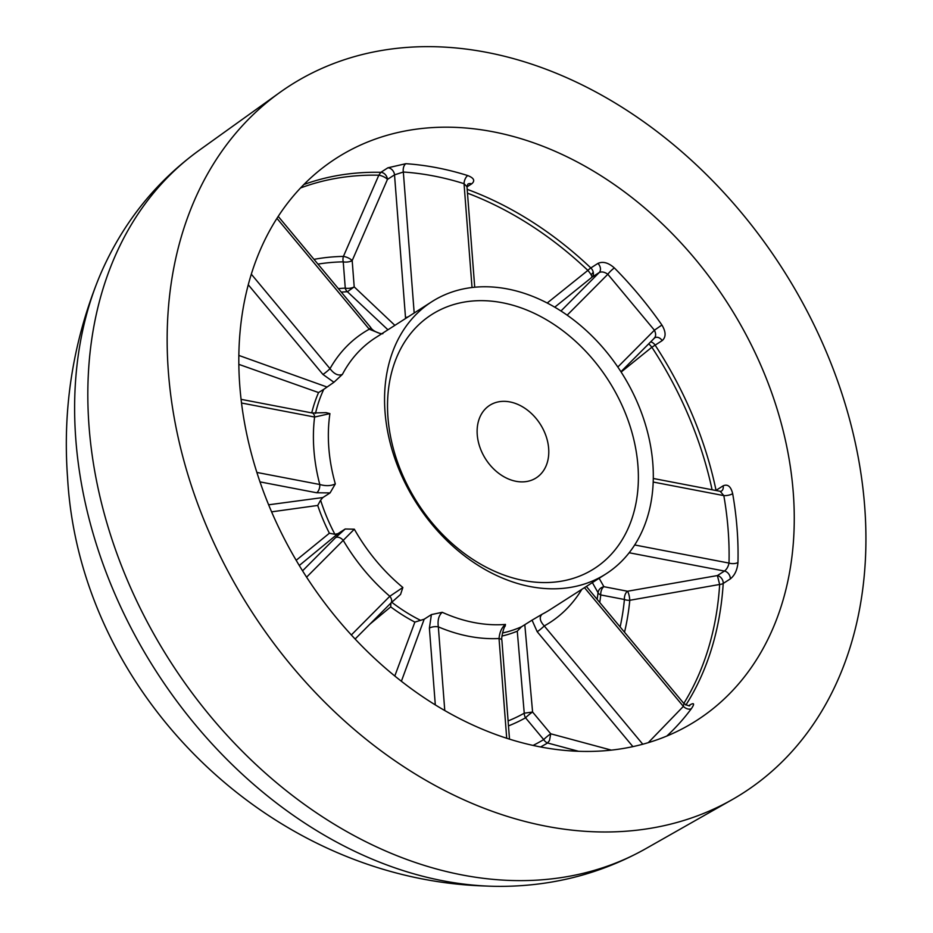 <?xml version="1.0" encoding="UTF-8"?>
<svg xmlns="http://www.w3.org/2000/svg" width="933" height="933" viewBox="0 0 933 933"><rect width="100%" height="100%" fill="white"/><g stroke="black" fill="none" stroke-linecap="round" stroke-linejoin="round"><path stroke-width="1.4" d="M198.974 150.458A414.8 311.984 -122.6 0 0 117.103 554.144A414.8 311.984 -122.6 0 0 462.232 874.967A414.8 311.984 -122.6 0 0 645.753 848.692C601.995 873.183 554.552 885.732 503.423 886.35A408.106 306.945 -122.6 0 1 486.303 886.035A408.106 306.945 -122.6 0 1 443 880.799A408.106 306.945 -122.6 0 1 75.853 439.944A408.106 306.945 -122.6 0 1 98.257 279.585A408.106 306.945 -122.6 0 1 105.149 263.911C127.133 217.739 158.412 179.929 198.974 150.458L279.713 92.554A420.06 315.949 -122.6 0 1 486.769 52.376A420.06 315.949 -122.6 0 1 841.636 392.77A420.06 315.949 -122.6 0 1 732.148 799.651A420.06 315.949 -122.6 0 1 546.318 826.253A420.06 315.949 -122.6 0 1 196.805 501.371A420.06 315.949 -122.6 0 1 279.713 92.554M666.803 736.055A333.897 251.14 57.4 0 0 691.423 708.602C694.653 703.82 694.245 702.537 690.198 704.753L688.741 705.686M685.86 705.103A333.897 251.14 57.4 0 0 723.215 583.44A6.461 4.863 57.4 0 0 717.395 575.568L719.658 584.466L720.591 584.35A6.461 2.974 -176.4 0 0 723.215 583.44L730.282 578.927C734.737 575.416 737.303 569.935 737.968 562.471A6.461 2.846 1.4 0 1 729.011 563.077C729.559 541.023 727.822 518.538 723.821 495.61L720.206 491.329L721.372 491.166A6.461 4.863 -122.6 0 0 723.122 485.836L715.833 490.49M737.968 562.471A333.897 251.14 57.4 0 0 732.673 493.674C730.877 486.431 727.693 483.819 723.122 485.836M648.715 343.799A6.461 0.991 -128.8 0 1 651.864 347.239L662.185 340.615C666.127 337.105 666.034 331.903 661.905 325.011L654.418 330.212L607.826 274.267C604.596 271.969 601.727 271.398 599.208 272.553L592.14 277.078A6.461 4.863 57.4 0 0 593.213 272.063A6.461 4.863 57.4 0 0 590.834 267.946A6.461 1.33 -46.5 0 0 587.872 270.407L547.204 303.015M661.905 325.011A333.897 251.14 57.4 0 0 614.392 267.958C608.386 262.663 602.881 261.158 597.901 263.421L590.834 267.946A333.897 251.14 57.4 0 0 467.188 189.341M467.001 186.845L471.643 183.883C475.329 180.792 474.034 178.028 467.771 175.579A6.461 3.172 -72.6 0 0 464.039 183.673A327.436 246.277 57.4 0 0 433.542 175.952A327.436 246.277 57.4 0 0 403.336 172.022L394.519 174.868L387.452 179.393A6.461 4.863 57.4 0 0 387.277 178.285A6.461 4.863 57.4 0 0 380.839 172.325L378.821 175.206L343.414 256.412A6.461 3.86 -91 0 0 343.239 261.858A267.619 201.283 57.4 0 0 317.966 264.121M492.869 131.74A333.897 251.14 -122.6 0 1 772.874 396.14A333.897 251.14 -122.6 0 1 696.496 720.568A333.897 251.14 -122.6 0 1 540.207 746.89A333.897 251.14 -122.6 0 1 260.202 482.489A333.897 251.14 -122.6 0 1 336.58 158.062A333.897 251.14 -122.6 0 1 492.869 131.74M467.771 175.579A333.897 251.14 57.4 0 0 436.667 167.707A333.897 251.14 57.4 0 0 405.867 163.695A6.461 3.72 -86.1 0 0 403.336 172.022L414.182 312.998M509.896 401.925A43.081 32.41 -122.6 0 1 546.027 436.038A43.081 32.41 -122.6 0 1 536.172 477.894A43.081 32.41 -122.6 0 1 516.007 481.3A43.081 32.41 -122.6 0 1 479.877 447.175A43.081 32.41 -122.6 0 1 489.732 405.319A43.081 32.41 -122.6 0 1 509.896 401.925M530.387 586.612A161.561 121.523 -122.6 0 1 394.904 458.674A161.561 121.523 -122.6 0 1 431.851 301.697A161.561 121.523 -122.6 0 1 507.482 288.962A161.561 121.523 -122.6 0 1 642.965 416.899A161.561 121.523 -122.6 0 1 606.007 573.877A161.561 121.523 -122.6 0 1 530.387 586.612M431.851 301.697L375.649 337.653A161.561 121.523 57.4 0 0 342.411 374.378L333.932 382.273L323.763 389.341A161.561 121.523 57.4 0 0 315.494 413.401M335.32 483.9C331.028 485.988 325.839 486.198 319.786 484.507A172.337 129.617 -122.6 0 1 314.596 417.039A6.461 3.464 -79.1 0 0 312.228 412.992L326.049 412.643L329.92 413.622A161.561 121.523 57.4 0 0 335.32 483.9L330.072 492.916L322.853 497.546L320.602 500.205A161.561 121.523 57.4 0 0 334.912 534.294L337.991 533.629L345.222 528.999L354.33 529.198A161.561 121.523 57.4 0 0 402.858 587.475L400.56 594.438L390.799 603.138A6.461 4.199 -135.2 0 0 389.807 596.28A172.337 129.617 -122.6 0 1 343.216 540.335A6.461 4.199 -135.2 0 0 335.507 537.7L345.222 528.999M394.799 675.993L414.87 622.101L424.177 619.209L401.388 681.253M442.242 612.293A161.561 121.523 57.4 0 0 474.186 622.568A161.561 121.523 57.4 0 0 505.476 624.434C501.744 627.454 499.61 632.142 499.038 638.522A172.337 129.617 -122.6 0 1 438.335 626.859C437.46 620.223 438.755 615.36 442.242 612.293L431.408 614.59L424.177 619.209M523.635 580.513A150.796 113.418 57.4 0 0 637.927 465.602A150.796 113.418 57.4 0 0 502.269 302.712A150.796 113.418 57.4 0 0 387.976 417.622A150.796 113.418 57.4 0 0 523.635 580.513M387.941 329.792L347.414 291.737L354.202 286.874A6.461 2.472 -4.4 0 1 352.791 287.551A6.461 2.472 -4.4 0 1 345.268 288.145L343.239 261.858A6.461 2.472 -4.4 0 0 350.773 261.275A6.461 2.472 -4.4 0 0 352.184 260.599L351.671 260.085A6.461 2.088 23.4 0 0 343.414 256.412A272.564 205.015 57.4 0 0 314.001 259.362M405.867 163.695L387.895 167.8L380.839 172.325A333.897 251.14 57.4 0 0 303.866 184.524M471.643 183.883A6.461 4.863 57.4 0 0 467.841 184.139L466.99 186.705L464.039 183.673L472.028 287.516M614.392 267.958A6.461 1.166 -44.7 0 0 607.826 274.267L567.159 315.167M620.935 371.742L654.651 337.863A6.461 4.863 57.4 0 0 654.558 337.921M654.021 338.376C656.016 336.58 656.144 333.862 654.418 330.212L617.809 367.031M716.089 490.525A6.461 4.863 57.4 0 0 716.054 490.361A333.897 251.14 57.4 0 0 655.118 345.128A6.461 4.863 57.4 0 0 650.628 341.875M732.673 493.674A6.461 2.064 -9.9 0 1 723.821 495.61L653.205 482.046M730.282 578.927A6.461 4.863 57.4 0 0 724.463 571.054C726.737 569.317 728.253 566.658 729.011 563.077L634.697 544.965M691.423 708.602A6.461 4.094 36.6 0 1 683.364 706.386L683.947 703.587C688.076 705.768 690 706.398 689.72 705.488L689.09 705.849M648.283 742.645L683.364 706.386L584.478 587.65M554.738 307.179L592.14 277.078L591.102 274.687A6.461 0.991 51.2 0 0 587.872 270.407A332.381 249.997 57.4 0 0 467.491 193.166M621.133 372.045L651.864 347.239A332.381 249.997 57.4 0 1 712.089 489.755M620.13 626.953A267.619 201.283 57.4 0 0 624.41 599.487A6.461 3.067 -174.5 0 0 629.787 600.281L719.658 584.466A332.381 249.997 57.4 0 1 683.819 703.424M533.081 745.42A267.619 201.283 57.4 0 0 543.694 739.589A6.461 4.257 -121.1 0 0 547.578 742.983L578.53 751.287M387.277 178.285A6.461 3.907 -35.2 0 1 386.95 178.879A6.461 2.111 23.5 0 0 378.821 175.206A332.381 249.997 57.4 0 0 300.543 187.976M624.515 632.224A272.564 205.015 57.4 0 0 629.787 600.281C629.483 596.269 628.737 593.26 627.536 591.242L717.395 575.568L724.463 571.054L629.169 552.756M581.819 589.353A172.337 129.617 -122.6 0 1 544.254 625.938A6.461 0.7 140.2 0 1 537.198 631.711L532.043 620.165L542.155 614.217A161.561 121.523 57.4 0 0 549.805 609.832L606.007 573.877M642.767 744.219L544.254 625.938C539.764 620.97 539.064 617.075 542.155 614.217M540.569 746.948A272.564 205.015 57.4 0 0 547.578 742.983L549.502 740.51L550.727 733.793L611.337 750.12M444.773 710.538L438.335 626.859A6.461 2.472 175.6 0 0 429.39 628.131L431.408 614.59M509.5 739.134L501.896 640.318A6.461 2.472 175.6 0 0 499.038 638.522L506.712 738.248M306.595 577.154L354.33 529.198M402.858 587.475L389.807 596.28L351.344 634.953M312.228 412.992L241.076 399.336M241.519 403.009L314.596 417.039L329.92 413.622M330.072 492.916L316.66 492.764A6.461 3.464 -79.1 0 0 319.786 484.507L256.878 472.436M342.411 374.378C338.352 376.057 334.212 374.156 330.002 368.675A172.337 129.617 -122.6 0 1 369.258 329.209A6.461 0.7 -39.8 0 0 370.634 327.366L278.209 216.386M276.938 218.357L369.258 329.209L381.364 334.002M333.932 382.273L322.946 374.448A6.461 0.7 -39.8 0 0 330.002 368.675L251.304 274.174M386.95 178.879L387.452 179.393L352.184 260.599L354.202 286.874L394.881 325.36M505.476 624.434L505.15 626.206C504.007 626.37 500.951 637.822 501.896 640.318M502.479 632.994A161.561 121.523 57.4 0 0 521.489 626.778L532.043 620.165M599.126 578.273L603.896 586.694C600.455 587.615 598.508 589.609 598.041 592.688L592.373 582.6M597.143 599.359A235.069 176.803 57.4 0 0 598.041 592.7A6.461 3.137 -173.3 0 0 600.759 594.951L624.41 599.487A6.461 3.464 100.9 0 1 627.536 591.242L603.896 586.694A6.461 3.464 100.9 0 0 600.759 594.951A239.629 180.244 -122.6 0 1 599.744 602.473M524.812 624.783L532.591 712.019L524.241 713.185L517.267 631.175A163.45 122.946 -122.6 0 1 501.977 636.049M337.991 533.629L299.283 565.491M268.646 504.8L322.853 497.546M238.848 355.426L326.702 386.903M405.575 318.515L394.519 174.868A6.461 4.863 -122.6 0 0 387.895 167.8M521.489 626.778L517.267 631.175M524.253 713.185A6.461 4.257 -119.4 0 0 525.536 717.792A6.461 0.7 140.2 0 1 532.591 712.019L550.727 733.793M414.87 622.101A163.45 122.946 -122.6 0 1 390.705 606.87L390.892 603.045M334.912 534.294L329.384 533.233A163.45 122.946 -122.6 0 1 317.721 505.441L320.602 500.205M311.739 412.899A163.45 122.946 -122.6 0 1 318.561 392.56L323.763 389.341M408.176 316.847A6.461 2.472 175.6 0 0 405.528 317.896M390.705 606.87L369.795 624.247M296.181 560.29L329.384 533.233M317.721 505.441L271.608 511.844M318.561 392.56L238.836 364.36M391.72 602.228A161.561 121.523 57.4 0 0 420.713 620.41M338.352 288.6A239.629 180.244 -122.6 0 1 345.268 288.145A6.461 3.907 -92.5 0 0 346.446 290.758A6.461 3.907 -92.5 0 0 347.414 291.737A235.069 176.803 57.4 0 0 341.291 292.134M597.901 263.421A6.461 4.863 -122.6 0 1 599.208 272.553L560.966 311.004M662.185 340.615A6.461 4.863 57.4 0 0 654.651 337.863M690.198 704.753A6.461 4.863 -122.6 0 1 689.475 705.57M593.213 272.063A6.461 3.907 -35.2 0 1 591.102 274.687M537.198 631.711L632.901 746.622M429.39 628.131L435.303 704.881M335.507 537.7L302.572 570.821M260.004 481.883L316.66 492.764M248.26 284.763L322.946 374.448M508.473 725.897A239.629 180.244 -122.6 0 0 525.536 717.792L543.694 739.589A6.461 0.7 140.2 0 1 550.738 733.805M351.671 260.085A6.461 3.907 -35.2 0 1 350.773 261.275M508.1 720.917A235.069 176.803 57.4 0 0 524.241 713.197M98.257 279.585C72.727 343.367 62.511 409.494 67.584 477.976C79.783 693.569 270.034 879.936 486.303 886.035M645.753 848.692L732.148 799.651M720.206 491.318L653.298 478.477M683.947 703.587L586.379 586.425M355.123 639.012L390.799 603.138M370.634 327.366C373.118 332.195 383.288 334.667 382.927 333.478M474.722 287.224L466.99 186.717"/></g></svg>
